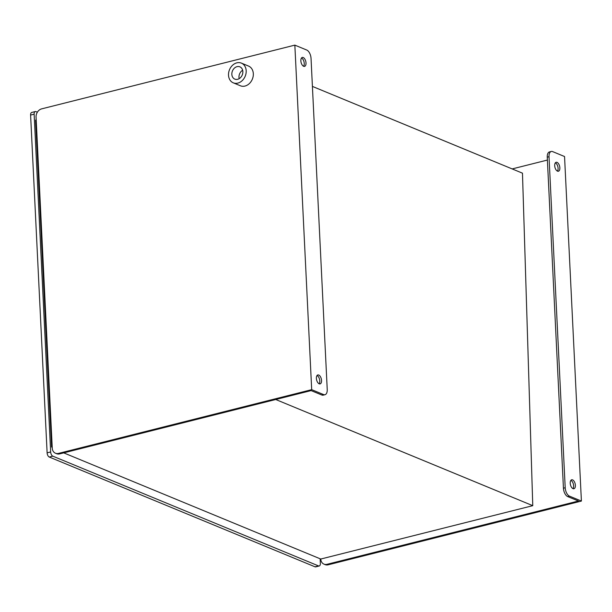<?xml version="1.0" encoding="UTF-8"?>
<svg xmlns="http://www.w3.org/2000/svg" width="612" height="612" viewBox="0 0 612 612"><rect width="100%" height="100%" fill="white"/><g stroke="black" fill="none" stroke-linecap="round" stroke-linejoin="round"><path stroke-width="0.92" d="M63.732 452.872L320.772 559.039L532.769 505.673L275.729 399.506M52.196 446.882L51.576 447.043L52.211 447.303M36.2 119.921L35.588 120.074L51.576 447.043M315.012 566.804L318.538 565.916A3.557 1.844 75.9 0 0 319.242 565.985L315.708 566.873A3.557 1.844 -104.1 0 1 315.012 566.804L49.266 457.042A3.557 1.844 -104.1 0 1 47.116 452.842L50.651 451.954L34.134 114.176L30.6 115.064A3.557 1.844 -104.1 0 1 31.717 112.44L35.251 111.552A3.557 1.844 75.9 0 0 34.134 114.176M50.651 451.954A3.557 1.844 75.9 0 0 52.8 456.154L49.266 457.042M318.538 565.916L52.8 456.154M319.242 565.985A3.557 1.844 75.9 0 0 320.359 563.354L320.137 558.779M35.251 111.552A3.557 1.844 75.9 0 1 35.955 111.621L37.363 112.203M47.116 452.842L30.6 115.064M323.595 394.572A7.107 3.695 75.9 0 0 324.995 394.709L323.228 395.153A7.107 3.695 -104.1 0 1 321.828 395.015L323.595 394.572L311.692 389.66L294.846 45.127L41.624 108.875A7.107 5.669 -67.6 0 0 36.062 117.114L52.257 448.129A7.107 5.669 -67.6 0 0 55.432 453.217A7.107 5.669 -67.6 0 0 58.477 453.408L59.662 453.897A7.107 5.669 112.4 0 1 56.618 453.706L55.432 453.217M233.279 82.834L240.417 85.779A10.664 8.499 -67.6 0 0 244.984 86.062A10.664 8.499 -67.6 0 0 253.138 76.454A10.664 8.499 -67.6 0 0 248.556 66.073L241.419 63.12A10.664 8.499 -67.6 0 0 236.852 62.845A10.664 8.499 -67.6 0 0 228.697 72.446A10.664 8.499 -67.6 0 0 233.279 82.834A10.664 8.499 -67.6 0 0 237.838 83.11A10.664 8.499 -67.6 0 0 246.001 73.509A10.664 8.499 -67.6 0 0 241.419 63.12M311.692 389.66L58.477 453.408M321.828 395.015L311.118 390.594L59.662 453.897M547.388 160.061L512.183 168.92M532.769 505.673L522.472 173.173L312.403 86.407M320.772 559.039A7.107 5.669 -67.6 0 0 323.947 564.126A7.107 5.669 -67.6 0 0 326.992 564.318L328.177 564.807A7.107 5.669 112.4 0 1 325.133 564.624L323.947 564.126M567.737 496.592A7.107 3.695 -104.1 0 1 563.438 488.2L565.205 487.756A7.107 3.695 75.9 0 0 569.504 496.148L567.737 496.592L578.447 501.014L326.992 564.318M569.504 496.148L581.4 501.06L328.177 564.807M581.4 501.06L564.547 156.527L552.651 151.615A7.107 3.695 75.9 0 0 551.244 151.478A7.107 3.695 75.9 0 0 549.018 156.733L547.25 157.177A7.107 3.695 -104.1 0 1 549.477 151.921L551.244 151.478M294.846 45.127L306.742 50.039A7.107 3.695 75.9 0 1 311.041 58.438L327.229 389.454A7.107 3.695 75.9 0 1 324.995 394.709M303.598 66.28A4.621 2.402 75.9 0 0 303.996 61.774A4.621 2.402 75.9 0 0 301.509 57.995M319.127 383.793A4.621 2.402 75.9 0 0 319.525 379.287A4.621 2.402 75.9 0 0 317.039 375.5M303.651 66.303A4.621 2.402 75.9 0 0 304.562 66.394A4.621 2.402 75.9 0 0 305.763 61.33A4.621 2.402 75.9 0 0 302.305 57.436A4.621 2.402 75.9 0 0 300.943 61.674A4.621 2.402 75.9 0 0 303.651 66.303M319.181 383.816A4.621 2.402 75.9 0 0 320.091 383.908A4.621 2.402 75.9 0 0 321.292 378.836A4.621 2.402 75.9 0 0 317.835 374.942A4.621 2.402 75.9 0 0 316.473 379.18A4.621 2.402 75.9 0 0 319.181 383.816M555.352 162.838A4.621 2.402 -104.1 0 1 557.838 166.625A4.621 2.402 -104.1 0 1 557.44 171.13M570.881 480.351A4.621 2.402 -104.1 0 1 573.368 484.13A4.621 2.402 -104.1 0 1 572.97 488.644M563.438 488.2L547.25 157.177M565.205 487.756L549.018 156.733M557.494 171.153A4.621 2.402 -104.1 0 1 554.786 166.518A4.621 2.402 -104.1 0 1 556.147 162.287A4.621 2.402 -104.1 0 1 559.605 166.181A4.621 2.402 -104.1 0 1 558.404 171.245A4.621 2.402 -104.1 0 1 557.494 171.153M573.023 488.667A4.621 2.402 -104.1 0 1 570.315 484.031A4.621 2.402 -104.1 0 1 571.677 479.793A4.621 2.402 -104.1 0 1 575.135 483.687A4.621 2.402 -104.1 0 1 573.934 488.751A4.621 2.402 -104.1 0 1 573.023 488.667M242.65 70.25A6.648 5.301 -67.6 0 0 239.177 78.657M237.035 66.662A6.648 5.301 -67.6 0 0 231.956 72.644A6.648 5.301 -67.6 0 0 234.809 79.116A6.648 5.301 -67.6 0 0 242.245 75.001A6.648 5.301 -67.6 0 0 239.881 66.838A6.648 5.301 -67.6 0 0 237.035 66.662"/></g></svg>
